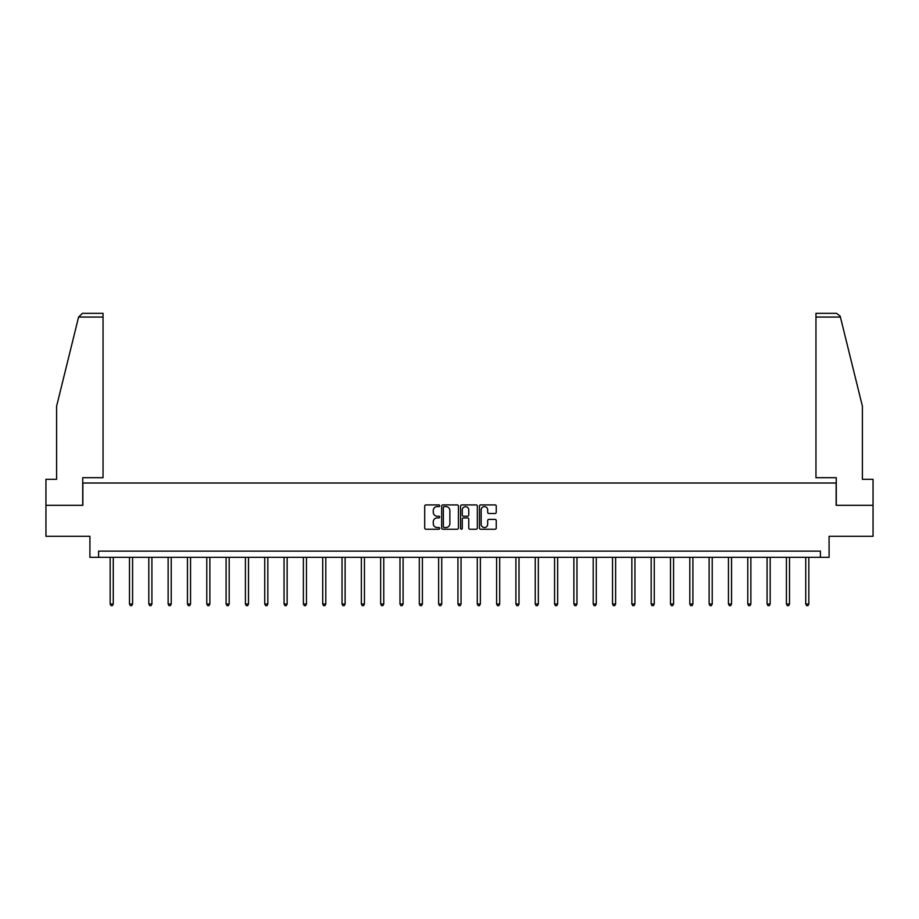 <?xml version="1.0" encoding="UTF-8"?>
<svg xmlns="http://www.w3.org/2000/svg" width="919" height="919" viewBox="0 0 919 919"><rect width="100%" height="100%" fill="white"/><g stroke="black" fill="none" stroke-linecap="round" stroke-linejoin="round"><path stroke-width="1.38" d="M439.684 505.772A0.85 0.85 0 0 0 438.834 504.922L425.911 504.922A1.218 1.218 0 0 0 424.704 506.139L424.704 528.023A1.218 1.218 0 0 0 425.911 529.241L438.834 529.241A0.85 0.85 0 0 0 439.684 528.391A0.85 0.85 0 0 0 438.834 527.54L437.157 527.54A3.894 3.894 0 0 1 433.274 523.646L433.274 521.82A3.894 3.894 0 0 1 437.157 517.925L438.834 517.925A0.85 0.85 0 0 0 439.684 517.075A0.85 0.85 0 0 0 438.834 516.225L437.157 516.225A3.894 3.894 0 0 1 433.274 512.342L433.274 510.516A3.894 3.894 0 0 1 437.157 506.622L438.834 506.622A0.85 0.85 0 0 0 439.684 505.772M495.031 513.491A1.218 1.218 0 0 0 496.249 512.274L496.249 506.139A1.218 1.218 0 0 0 495.031 504.922L480.683 504.922A1.218 1.218 0 0 0 479.465 506.139L479.465 528.023A1.218 1.218 0 0 0 480.683 529.241L495.031 529.241A1.218 1.218 0 0 0 496.249 528.023L496.249 520.602A1.218 1.218 0 0 0 495.031 519.384L488.885 519.384A1.218 1.218 0 0 0 487.679 520.602L487.679 524.278A3.251 3.251 0 0 1 484.428 527.54A3.251 3.251 0 0 1 481.165 524.278L481.165 509.873A3.251 3.251 0 0 1 484.428 506.622A3.251 3.251 0 0 1 487.679 509.873L487.679 512.274A1.218 1.218 0 0 0 488.885 513.491L495.031 513.491M820.414 557.328L829.087 557.328L829.087 536.282L873.05 536.282L873.05 505.312L836.141 505.312L836.141 483.015L82.859 483.015L82.859 505.312L45.95 505.312L45.95 536.282L89.913 536.282L89.913 557.328L820.414 557.328L820.414 551.136L98.586 551.136L98.586 557.328M458.432 506.139A1.218 1.218 0 0 0 457.225 504.922L442.878 504.922A1.218 1.218 0 0 0 441.66 506.139L441.66 528.023A1.218 1.218 0 0 0 442.878 529.241L457.225 529.241A1.218 1.218 0 0 0 458.432 528.023L458.432 506.139M461.775 504.922L476.122 504.922A1.218 1.218 0 0 1 477.34 506.139L477.34 528.023A1.218 1.218 0 0 1 476.122 529.241L469.988 529.241A1.218 1.218 0 0 1 468.77 528.023L468.77 519.143A1.218 1.218 0 0 0 467.553 517.925L463.486 517.925A1.218 1.218 0 0 0 462.268 519.143L462.268 528.391A0.85 0.85 0 0 1 461.418 529.241A0.85 0.85 0 0 1 460.568 528.391L460.568 506.139A1.218 1.218 0 0 1 461.775 504.922M444.21 506.622A0.85 0.85 0 0 0 443.36 507.472L443.36 526.679A0.85 0.85 0 0 0 444.21 527.54L445.979 527.54A3.894 3.894 0 0 0 449.862 523.646L449.862 510.516A3.894 3.894 0 0 0 445.979 506.622L444.21 506.622M468.77 509.942A3.251 3.251 0 0 0 465.519 506.691A3.251 3.251 0 0 0 462.268 509.942L462.268 515.008A1.218 1.218 0 0 0 463.486 516.225L467.553 516.225A1.218 1.218 0 0 0 468.77 515.008L468.77 509.942M110.165 557.328L110.165 604.047L113.267 604.047L113.267 557.328M113.267 604.047L112.336 605.655L111.096 605.655L110.165 604.047M78.597 317.055L82.423 313.345L103.043 313.345L103.043 317.055L78.597 317.055L56.599 406.232L56.599 479.304L45.95 479.304L45.95 505.312M82.733 505.312L82.733 477.696L103.043 477.696L103.043 317.055M873.05 505.312L873.05 479.304L862.401 479.304L862.401 406.232L840.184 316.17L836.577 313.345L815.957 313.345L815.957 477.696L836.267 477.696L836.267 505.312M129.487 557.328L129.487 604.047L132.589 604.047L132.589 557.328M132.589 604.047L131.658 605.655L130.418 605.655L129.487 604.047M148.809 557.328L148.809 604.047L151.911 604.047L151.911 557.328M151.911 604.047L150.98 605.655L149.74 605.655L148.809 604.047M168.131 557.328L168.131 604.047L171.233 604.047L171.233 557.328M171.233 604.047L170.302 605.655L169.062 605.655L168.131 604.047M187.453 557.328L187.453 604.047L190.555 604.047L190.555 557.328M190.555 604.047L189.624 605.655L188.384 605.655L187.453 604.047M206.775 557.328L206.775 604.047L209.877 604.047L209.877 557.328M209.877 604.047L208.946 605.655L207.705 605.655L206.775 604.047M226.097 557.328L226.097 604.047L229.187 604.047L229.187 557.328M229.187 604.047L228.268 605.655L227.027 605.655L226.097 604.047M245.419 557.328L245.419 604.047L248.509 604.047L248.509 557.328M248.509 604.047L247.59 605.655L246.349 605.655L245.419 604.047M264.741 557.328L264.741 604.047L267.831 604.047L267.831 557.328M267.831 604.047L266.912 605.655L265.671 605.655L264.741 604.047M284.063 557.328L284.063 604.047L287.153 604.047L287.153 557.328M287.153 604.047L286.223 605.655L284.993 605.655L284.063 604.047M303.385 557.328L303.385 604.047L306.475 604.047L306.475 557.328M306.475 604.047L305.545 605.655L304.315 605.655L303.385 604.047M322.707 557.328L322.707 604.047L325.797 604.047L325.797 557.328M325.797 604.047L324.866 605.655L323.637 605.655L322.707 604.047M342.029 557.328L342.029 604.047L345.119 604.047L345.119 557.328M345.119 604.047L344.188 605.655L342.948 605.655L342.029 604.047M361.351 557.328L361.351 604.047L364.441 604.047L364.441 557.328M364.441 604.047L363.51 605.655L362.27 605.655L361.351 604.047M380.661 557.328L380.661 604.047L383.763 604.047L383.763 557.328M383.763 604.047L382.832 605.655L381.592 605.655L380.661 604.047M399.983 557.328L399.983 604.047L403.085 604.047L403.085 557.328M403.085 604.047L402.154 605.655L400.914 605.655L399.983 604.047M419.305 557.328L419.305 604.047L422.407 604.047L422.407 557.328M422.407 604.047L421.476 605.655L420.236 605.655L419.305 604.047M438.627 557.328L438.627 604.047L441.729 604.047L441.729 557.328M441.729 604.047L440.798 605.655L439.558 605.655L438.627 604.047M457.949 557.328L457.949 604.047L461.051 604.047L461.051 557.328M461.051 604.047L460.12 605.655L458.88 605.655L457.949 604.047M477.271 557.328L477.271 604.047L480.373 604.047L480.373 557.328M480.373 604.047L479.442 605.655L478.202 605.655L477.271 604.047M496.593 557.328L496.593 604.047L499.695 604.047L499.695 557.328M499.695 604.047L498.764 605.655L497.524 605.655L496.593 604.047M515.915 557.328L515.915 604.047L519.017 604.047L519.017 557.328M519.017 604.047L518.086 605.655L516.846 605.655L515.915 604.047M535.237 557.328L535.237 604.047L538.339 604.047L538.339 557.328M538.339 604.047L537.408 605.655L536.168 605.655L535.237 604.047M554.559 557.328L554.559 604.047L557.649 604.047L557.649 557.328M557.649 604.047L556.73 605.655L555.49 605.655L554.559 604.047M573.881 557.328L573.881 604.047L576.971 604.047L576.971 557.328M576.971 604.047L576.052 605.655L574.812 605.655L573.881 604.047M593.203 557.328L593.203 604.047L596.293 604.047L596.293 557.328M596.293 604.047L595.363 605.655L594.134 605.655L593.203 604.047M612.525 557.328L612.525 604.047L615.615 604.047L615.615 557.328M615.615 604.047L614.685 605.655L613.455 605.655L612.525 604.047M631.847 557.328L631.847 604.047L634.937 604.047L634.937 557.328M634.937 604.047L634.007 605.655L632.777 605.655L631.847 604.047M651.169 557.328L651.169 604.047L654.259 604.047L654.259 557.328M654.259 604.047L653.329 605.655L652.088 605.655L651.169 604.047M670.491 557.328L670.491 604.047L673.581 604.047L673.581 557.328M673.581 604.047L672.651 605.655L671.41 605.655L670.491 604.047M689.813 557.328L689.813 604.047L692.903 604.047L692.903 557.328M692.903 604.047L691.973 605.655L690.732 605.655L689.813 604.047M709.123 557.328L709.123 604.047L712.225 604.047L712.225 557.328M712.225 604.047L711.295 605.655L710.054 605.655L709.123 604.047M728.445 557.328L728.445 604.047L731.547 604.047L731.547 557.328M731.547 604.047L730.616 605.655L729.376 605.655L728.445 604.047M747.767 557.328L747.767 604.047L750.869 604.047L750.869 557.328M750.869 604.047L749.938 605.655L748.698 605.655L747.767 604.047M767.089 557.328L767.089 604.047L770.191 604.047L770.191 557.328M770.191 604.047L769.26 605.655L768.02 605.655L767.089 604.047M786.411 557.328L786.411 604.047L789.513 604.047L789.513 557.328M789.513 604.047L788.582 605.655L787.342 605.655L786.411 604.047M805.733 557.328L805.733 604.047L808.835 604.047L808.835 557.328M808.835 604.047L807.904 605.655L806.664 605.655L805.733 604.047M840.403 317.055L815.957 317.055"/></g></svg>
